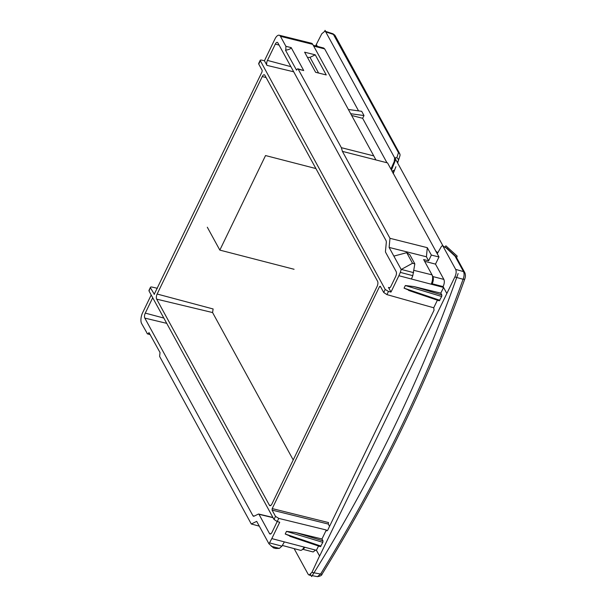 <?xml version="1.0" encoding="UTF-8"?>
<svg xmlns="http://www.w3.org/2000/svg" width="607" height="607" viewBox="0 0 607 607"><rect width="100%" height="100%" fill="white"/><g stroke="black" fill="none" stroke-linecap="round" stroke-linejoin="round"><path stroke-width="0.91" d="M315.579 45.92L321.809 33.742L324.935 31.162L325.747 31.905L394.618 157.797L396.826 157.774L398.458 152.676L333.084 33.825L335.064 35.525A2.838 2.322 -28.7 0 0 333.827 34.553L325.747 31.905M302.825 549.289L313.151 551.96L315.587 550.086M319.517 556.027L311.93 572.401L320.579 574.047A2.838 0.918 31.6 0 0 322.105 574.085C321.953 575.33 320.405 576.187 317.453 576.65L320.579 574.047C379.428 478.468 426.926 380.217 463.08 279.273L454.871 276.944L319.616 556.05L316.384 550.299L318.561 546.034M294.122 548.607L308.166 574.283L309.092 575.057L311.93 572.401M285.905 46.307L291.178 47.619C290.745 48.826 288.962 49.668 285.814 50.146L285.905 46.307L280.434 36.314A8.066 3.49 -75.5 0 0 279.19 35.229A8.066 3.49 -75.5 0 0 276.314 36.784A6.647 2.876 104.5 0 0 275.077 38.734L264.432 60.753L261.921 60.161C260.426 59.865 259.864 60.146 260.228 60.996L258.741 64.076L258.703 63.401M157.395 288.317L152.213 287.103C150.718 286.808 150.157 287.088 150.521 287.938L154.368 294.304M151.204 294.979L142.516 312.954A6.647 2.876 104.5 0 0 141.59 315.473A8.066 3.49 -75.5 0 0 141.606 323.508L147.493 333.896M446.691 293.173L443.558 287.452L440.819 293.128L441.835 294.979L441.691 296.504L439.263 300.814M319.616 556.05L316.482 550.321M437.404 300.184L433.732 307.779L434.058 310.162L327.552 530.48L326.778 530.852L326.308 529.994L321.968 538.978L322.985 540.837L322.841 542.355L320.413 546.672M316.255 44.523L317.256 46.352M411.774 291.398L404.065 288.158L405.339 285.525L414.088 286.603L441.835 294.979M433.732 307.779L386.94 294.615L383.723 292.506L380.293 286.238L379.519 286.61L272.217 508.583L328.531 522.566L328.296 524.061L329.548 526.345M411.895 277.923L411.455 279.023L398.89 275.722L390.991 292.066L388.465 291.451L385.21 289.433L260.145 60.396M432.146 275.085L432.89 276.572A5.387 2.337 104.5 0 1 432.928 276.655A5.387 2.337 104.5 0 1 432.199 283.78L443.095 286.595L443.558 287.452L411.455 279.023L412.806 275.669L400.332 272.391L401.181 269.485L389.117 247.428L389.982 238.316L342.409 151.371L341.369 147.683L298.014 68.849M440.819 293.128L414.088 286.603M321.968 538.978L295.237 532.453L322.985 540.837M292.923 537.248L285.222 534.008L286.489 531.375L295.237 532.453M316.384 550.299L304.077 547.066A6.965 3.02 104.5 0 1 301.899 549.927A6.965 3.02 104.5 0 1 300.397 550.299L282.338 545.443M147.069 333.493C147.607 334.267 148.245 333.964 148.988 332.583L160.028 352.538L159.618 356.43L251.29 523.993L256.685 521.375L268.939 543.766L269.493 542.886L281.929 546.156L284.38 541.892L271.815 538.599L279.713 522.255L277.232 521.55L274.015 519.448L275.502 516.367L272.073 510.1L272.217 508.583M326.308 529.994L278.757 518.393L275.502 516.367M258.741 64.076L262.178 70.351L262.034 71.869L154.178 294.38M150.437 287.331L149.034 291.019L274.015 519.448M157.145 294.031L262.277 76.543A3.824 1.662 104.5 0 1 264.303 74.775A3.824 1.662 104.5 0 1 264.88 75.283L377.592 281.299A3.824 1.662 104.5 0 1 377.106 286.421L271.966 503.901A3.824 1.662 104.5 0 1 269.971 505.684A3.824 1.662 104.5 0 1 269.371 505.161L156.659 299.145A3.824 1.662 104.5 0 1 157.145 294.031L213.125 308.971L212.579 312.552L293.219 459.947M424.612 261.298L435.492 264.113L439.005 256.973L431.342 255.069L428.633 260.805L426.433 256.784L389.117 247.428M431.342 255.069L427.298 247.671L426.433 256.784M428.633 260.805L423.663 259.568L432.04 274.872A6.965 3.02 104.5 0 1 432.093 274.979A6.965 3.02 104.5 0 1 431.152 284.197L432.199 283.78M427.298 247.671L389.982 238.316M439.005 256.973L437.237 253.741L441.084 247.019C441.835 245.767 442.473 245.501 442.996 246.214L442.571 245.835M437.237 253.741L387.539 162.904L342.409 151.371M375.87 159.846L373.76 155.885L341.369 147.683M279.19 35.229L311.444 43.226A8.384 3.634 104.5 0 1 312.742 44.357L373.76 155.885M291.178 47.619L303.728 70.556L298.454 69.244C297.916 68.47 297.278 68.773 296.535 70.154L285.495 50.206M315.617 72.294L326.247 74.942L315.245 54.835L304.615 52.194L315.617 72.294M307.499 57.453L310.01 57.354L315.245 54.835M298.136 68.895L303.728 70.556M390.991 292.066L388.45 287.43A3.725 1.616 104.5 0 0 389.034 287.938A3.725 1.616 104.5 0 0 390.984 286.2L395.665 276.511A3.725 1.616 104.5 0 0 396.143 271.526L385.627 252.315A1.942 0.842 -75.5 0 1 385.483 251.146L386.28 242.739A3.725 1.616 104.5 0 0 385.991 240.501L277.862 42.869A3.725 1.616 104.5 0 0 277.3 42.369A3.725 1.616 104.5 0 0 275.328 44.091L267.444 60.404A3.725 1.616 104.5 0 0 266.974 65.389L264.432 60.753M398.89 275.722L400.332 272.391M269.493 542.886L271.815 538.599M277.126 521.519A3.725 1.616 104.5 0 1 276.701 522.597L272.019 532.293A3.725 1.616 104.5 0 1 270.069 534.023A3.725 1.616 104.5 0 1 269.485 533.515L258.977 514.304A1.942 0.842 -75.5 0 0 258.673 514.046A1.942 0.842 -75.5 0 0 258.37 514.091L254.105 516.155A3.725 1.616 104.5 0 1 253.521 516.238A3.725 1.616 104.5 0 1 252.937 515.738L144.807 318.098A3.725 1.616 104.5 0 1 145.278 313.113L163.837 318.06M152.714 297.733L145.278 313.113M401.181 269.485L412.517 263.271L414.831 263.878L412.806 275.669M393.867 256.108L406.72 252.679L412.517 263.271M414.831 263.878L409.816 254.705L406.72 252.679M443.095 286.595C444.407 283.704 444.658 281.307 443.861 279.402L435.492 264.113M322.105 574.078C381.059 478.339 428.641 379.906 464.863 278.772A2.838 1.214 19.7 0 1 464.856 278.788A2.838 1.214 19.7 0 1 463.08 279.273C464.272 276.2 464.416 273.651 463.528 271.617L455.098 256.215L446.107 247.861L442.996 246.214L455.667 269.379C456.517 271.382 456.244 273.901 454.871 276.944M348.357 109.465L361.689 111.309L364.003 115.55L350.694 113.729M313.265 45.328L323.63 47.999L324.677 48.917L358.578 110.884M316.353 44.554L317.355 46.382M391.394 167.911L392.259 168.124L391.811 169.3L390.908 169.065L394.277 161.462L394.618 157.797M364.003 115.55L362.645 118.304L386.963 162.759M437.814 252.778L435.477 250.866M392.152 171.637A81.376 35.259 104.5 0 1 392.395 171.007L392.236 171.827L392.395 171.007L394.224 170.165L393.04 173.299M397.866 162.251L397.631 163.017M397.001 161.864L398.169 161.257L397.517 162.805L398.139 161.318M396.826 157.774A2.838 2.64 17.9 0 1 398.275 160.969L398.192 161.196A2.838 2.64 17.9 0 0 398.275 160.969L399.907 155.862A2.838 2.838 0 0 0 399.694 153.647A2.838 2.322 -28.7 0 1 399.922 154.406M392.259 168.124L394.876 161.629L394.277 161.462M362.645 118.304L351.643 115.467M149.034 291.019L148.996 290.343M281.929 546.156L279.364 548.394L275.775 548.493L273.454 547.878L268.939 543.766M304.077 547.066L284.38 541.892L283.818 542.87M251.29 523.993L259.295 526.148M304.805 547.256A5.387 2.337 104.5 0 1 303.439 548.865L301.899 549.927M324.775 31.124A1578.018 1291.051 151.3 0 0 325.048 30.35L325.618 31.382M395.453 159.034L443.027 245.979M458.11 273.56A1578.018 1291.051 -28.7 0 1 311.641 576.551L310.511 574.488M207.306 227.223L219.833 250.107L294.076 269.28M219.833 250.107L265.54 155.551L315.906 168.556M456.616 257.687L457.185 256.116L445.872 245.827L445.288 246.996M393.199 173.587L395.901 166.75M397.57 162.904L399.937 155.779M397.942 162.092L397.653 163.048M439.863 300.29L404.065 288.158M405.339 285.525L441.691 296.504M386.94 294.615L388.465 291.451M277.232 521.55L278.757 518.393M379.519 286.61L380.68 286.936M383.723 292.506L385.21 289.433M266.124 77.575L262.277 76.543M432.04 274.872L413.928 270.365M280.434 36.314L312.742 44.357M318.584 73.03L310.01 57.354M413.61 272.642L401.318 269.417M432.89 276.572L443.861 279.402M455.667 269.379L463.528 271.617A2.838 2.322 -28.7 0 1 464.757 272.581L456.343 257.186A2.838 2.322 -28.7 0 0 455.098 256.215A2.838 1.571 -47.1 0 1 455.781 256.473L446.79 248.119L442.609 245.843M446.107 247.861A2.838 1.563 -47.2 0 1 446.798 248.126M399.907 155.862A2.838 2.64 17.6 0 0 398.458 152.676A2.838 2.322 -28.7 0 1 399.694 153.647L335.064 35.525M395.18 157.957A2.838 1.373 105.9 0 1 394.876 161.629M443.565 246.396A2.838 1.176 -71.9 0 0 443.186 246.032M324.677 48.917L313.682 46.079M388.45 287.43L389.793 287.748M266.974 65.389L293.682 71.793M267.444 60.404L290.874 66.656M275.328 44.091L279.076 45.093M273.044 517.68L258.977 514.304M269.485 533.515L270.828 533.841M252.937 515.738L254.295 516.064M144.807 318.098L166.728 323.349M272.073 510.1L328.296 524.061M270.745 505.494L269.371 505.161M156.659 299.145L212.579 312.552M271.276 546.27L279.364 548.394M286.489 531.375L322.841 542.355M321.012 546.141L285.222 534.008M439.233 300.799L408.602 290.419M432.928 276.655L432.093 274.979M456.343 257.186A2.838 2.838 0 0 0 455.781 256.473M324.995 31.177L333.084 33.825M309.092 575.064L311.027 575.428M312.203 575.648L317.453 576.65M464.863 278.772C465.622 276.519 465.592 274.463 464.765 272.589M260.107 60.51L258.665 63.485M258.673 514.046L272.907 517.43M150.399 287.445L148.958 290.427M150.217 334.601L147.615 333.911M320.382 546.649L289.751 536.269"/></g></svg>
